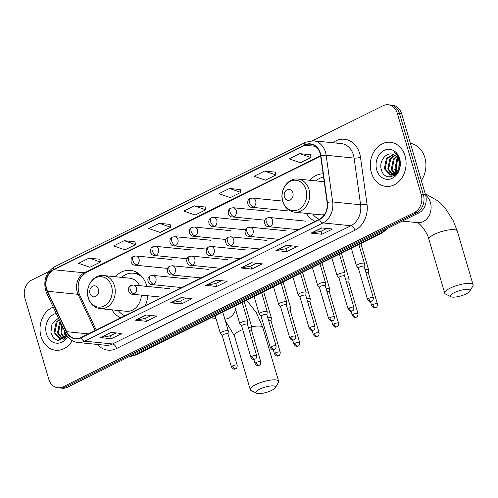 <?xml version="1.0" encoding="UTF-8"?>
<svg xmlns="http://www.w3.org/2000/svg" width="498" height="498" viewBox="0 0 498 498"><rect width="100%" height="100%" fill="white"/><g stroke="black" fill="none" stroke-linecap="round" stroke-linejoin="round"><path stroke-width="0.75" d="M306.407 213.362A24.483 19.708 -84.3 0 0 315.166 221.342M111.95 309.831A24.483 19.708 -84.3 0 0 120.709 317.811M145.292 305.616A24.483 19.708 -84.3 0 0 147.688 295.756M146.848 286.387A24.483 19.708 -84.3 0 0 146.605 285.497A24.483 19.708 -84.3 0 0 130.445 270.364A24.483 19.708 -84.3 0 0 115.268 276.732M323.115 173.814A24.483 19.708 -84.3 0 0 309.725 180.264M48.953 271.472L31.66 280.05A13.857 11.155 -84.3 0 0 24.9 298.084L48.779 379.215A13.857 11.155 -84.3 0 0 57.924 387.78L62.287 388.216A13.857 11.155 -84.3 0 0 67.442 387.239L418.799 212.932A13.857 11.155 -84.3 0 0 425.56 194.899L401.681 113.768A13.857 11.155 -84.3 0 0 392.53 105.203L390.351 104.985A13.857 11.155 -84.3 0 1 399.496 113.55A13.857 11.155 -84.3 0 0 390.351 104.985L388.166 104.767A13.857 11.155 -84.3 0 0 383.018 105.744L312.501 140.729M60.109 387.998A13.857 11.155 -84.3 0 0 65.263 387.021L416.614 212.714A13.857 11.155 -84.3 0 0 423.375 194.681L399.496 113.55L423.375 194.681A13.857 11.155 -84.3 0 1 416.614 212.714L65.263 387.021A13.857 11.155 -84.3 0 1 60.109 387.998M41.054 336.561A22.173 17.847 -84.3 0 0 55.689 350.262A22.173 17.847 -84.3 0 0 72.229 340.676A22.173 17.847 -84.3 0 1 55.689 350.262A22.173 17.847 -84.3 0 1 41.054 336.561A22.173 17.847 -84.3 0 1 53.267 307.092A22.173 17.847 -84.3 0 0 41.054 336.561M371.346 172.7A22.173 17.847 -84.3 0 0 385.981 186.408A22.173 17.847 -84.3 0 0 405.042 155.986A22.173 17.847 -84.3 0 0 390.407 142.279A22.173 17.847 -84.3 0 0 371.346 172.7A22.173 17.847 -84.3 0 0 385.981 186.408A22.173 17.847 -84.3 0 0 405.042 155.986A22.173 17.847 -84.3 0 0 390.407 142.279A22.173 17.847 -84.3 0 0 371.346 172.7M46.644 288.983A14.784 11.896 95.7 0 1 53.852 269.748L304.826 145.242A14.784 11.896 95.7 0 1 310.322 144.196A14.784 11.896 95.7 0 1 320.606 155.793L327.111 202.474A14.784 11.896 95.7 0 1 319.374 219.257L81.031 337.495A14.784 11.896 95.7 0 1 75.534 338.54A14.784 11.896 95.7 0 1 66.645 331.693L47.515 291.268A14.784 11.896 95.7 0 1 46.644 288.983M46.364 289.12A15.152 12.195 -84.3 0 0 47.254 291.467L66.383 331.886A15.152 12.195 -84.3 0 0 81.13 337.837L319.473 219.599A15.152 12.195 -84.3 0 0 327.404 202.4L320.899 155.712A15.152 12.195 -84.3 0 0 304.72 144.899L53.753 269.406A15.152 12.195 -84.3 0 0 46.364 289.12M310.509 154.766L299.696 153.627L289.17 158.85L300.493 162.79L311.026 157.567L310.497 154.71M275.413 172.177L264.6 171.038L254.067 176.261L265.397 180.201L275.923 174.979L275.4 172.121M240.31 189.595L229.497 188.449L218.964 193.672L230.294 197.619L240.827 192.39L240.297 189.533M99.905 259.246L89.092 258.101L78.566 263.33L89.895 267.27L100.422 262.048L99.899 259.184M135.008 241.835L124.195 240.69L113.669 245.912L124.992 249.859L135.524 244.63L134.995 241.773M170.111 224.417L159.298 223.278L148.765 228.501L160.095 232.442L170.621 227.219L170.098 224.361M205.207 207.006L194.394 205.867L183.868 211.09L195.191 215.03L205.724 209.807L205.201 206.944M57.924 387.78A13.857 11.155 -84.3 0 0 63.078 386.797L414.436 212.49A13.857 11.155 -84.3 0 0 421.196 194.457L397.317 113.332A13.857 11.155 -84.3 0 0 388.166 104.767M286.462 245.333L297.374 246.429L286.842 251.652L275.936 250.556L286.462 245.333M321.565 227.922L332.477 229.018L321.945 234.241L311.032 233.145L321.565 227.922M181.166 297.574L192.072 298.669L181.546 303.892L170.633 302.796L181.166 297.574M146.063 314.985L156.976 316.081L146.443 321.303L135.531 320.214L146.063 314.985M110.961 332.403L121.873 333.498L111.34 338.721L100.434 337.625L110.961 332.403M251.366 262.751L262.272 263.84L251.745 269.063L240.833 267.974L251.366 262.751M216.263 280.162L227.175 281.258L216.642 286.481L205.736 285.385L216.263 280.162M216.642 286.481L215.771 283.505M221.461 280.685L215.721 283.53L206.097 285.373A3.698 1.955 -116.4 0 1 205.736 285.385M251.745 269.063L250.868 266.094M256.563 263.268L250.824 266.119L241.2 267.955A3.698 1.955 -116.4 0 1 240.833 267.974M111.34 338.721L110.469 335.745M116.159 332.919L110.419 335.77L100.795 337.613A3.698 1.955 -116.4 0 1 100.434 337.625M146.443 321.303L145.565 318.334M151.261 315.508L145.522 318.359L135.898 320.195A3.698 1.955 -116.4 0 1 135.531 320.214M181.546 303.892L180.668 300.923M186.364 298.097L180.625 300.941L170.995 302.784A3.698 1.955 -116.4 0 1 170.633 302.796M321.945 234.241L321.073 231.265M326.763 228.445L321.023 231.29L311.399 233.132A3.698 1.955 -116.4 0 1 311.032 233.145M286.842 251.652L285.97 248.683M291.66 245.856L285.92 248.701L276.297 250.544A3.698 1.955 -116.4 0 1 275.936 250.556M194.394 205.867L205.724 209.807M159.298 223.278L170.621 227.219M124.195 240.69L135.524 244.63M89.092 258.101L100.422 262.048M229.497 188.449L240.827 192.39M264.6 171.038L275.923 174.979M299.696 153.627L311.026 157.567M58.882 325.636A23.095 18.594 -84.3 0 0 58.428 333.224M58.77 335.945A23.095 18.594 -84.3 0 0 59.362 338.54M65.786 336.779L64.429 333.585L64.124 330.043M66.278 336.237L65.014 331.911M64.796 338.827L64.298 338.509M63.893 338.198L60.968 333.237L61.802 325.126M65.114 338.559L64.759 338.285M64.354 337.93L61.833 333.324L62.281 326.146M62.947 338.939L64.155 339.3L62.499 339.007M62.076 338.852L57.5 332.894L59.586 322.623L60.233 321.814M62.524 338.746L58.366 332.981L60.575 322.542M66.863 335.471L59.885 338.877L54.039 332.546L56.118 322.274L59.138 319.498M66.906 336.592L61.186 339.02L60.32 338.939M60.756 338.964L54.905 332.633L56.99 322.362L59.368 319.99M67.298 337.264L65.792 333.56M56.255 313.41A15.058 12.12 -84.3 0 0 46.457 333.878A15.058 12.12 -84.3 0 0 56.118 343.153A15.058 12.12 -84.3 0 0 67.666 336.617M58.465 318.079L52.041 323.644L50.877 332.838L53.516 338.117L58.036 340.7L67.267 336.075M59.648 339.48A23.095 18.594 -84.3 0 0 60.115 340.794M271.721 390.357A10.165 2.72 163.6 0 0 275.301 387.724A10.165 2.72 163.6 0 0 270.887 385.95A10.165 2.72 163.6 0 0 259.719 389.156A10.165 2.72 163.6 0 0 256.563 393.233A10.165 2.72 163.6 0 0 271.721 390.357M256.563 393.233L251.148 390.55A14.784 3.953 -16.4 0 1 250.282 389.66A14.784 3.953 -16.4 0 1 255.735 384.612A14.784 3.953 -16.4 0 1 270.209 380.167A14.784 3.953 -16.4 0 1 278.643 381.312A14.784 3.953 -16.4 0 1 278.394 382.526L275.301 387.724M98.392 289.245A5.546 4.463 -84.3 0 0 92.672 286.207A5.546 4.463 -84.3 0 0 89.964 293.422A5.546 4.463 -84.3 0 0 95.684 296.459A5.546 4.463 -84.3 0 0 98.392 289.245M139.552 285.653A16.633 13.384 -84.3 0 0 129.661 278.177L103.516 275.556C93.363 274.068 84.679 287.19 88.295 297.935C90.375 304.197 94.34 307.77 100.198 308.648A16.633 13.384 -84.3 0 0 114.49 285.833A16.633 13.384 -84.3 0 0 103.516 275.556M143.001 278.027A21.943 17.66 -84.3 0 0 133.464 273.221A21.943 17.66 -84.3 0 0 121.468 277.355M140.884 275.519A21.943 17.66 -84.3 0 0 134.553 273.327L133.464 273.221M118.151 310.453A21.943 17.66 -84.3 0 0 124.811 315.776M100.198 308.648L126.343 311.275A16.633 13.384 -84.3 0 0 141.395 295.127M466.178 293.888A10.165 2.72 163.6 0 0 469.757 291.255A10.165 2.72 163.6 0 0 465.344 289.481A10.165 2.72 163.6 0 0 454.176 292.687A10.165 2.72 163.6 0 0 451.02 296.764A10.165 2.72 163.6 0 0 466.178 293.888M451.02 296.764L445.604 294.081A14.784 3.953 -16.4 0 1 444.739 293.191A14.784 3.953 -16.4 0 1 450.192 288.143A14.784 3.953 -16.4 0 1 464.665 283.698A14.784 3.953 -16.4 0 1 473.1 284.844A14.784 3.953 -16.4 0 1 472.851 286.057L469.757 291.255M292.849 192.776A5.546 4.463 -84.3 0 0 287.128 189.738A5.546 4.463 -84.3 0 0 284.42 196.953A5.546 4.463 -84.3 0 0 290.141 199.991A5.546 4.463 -84.3 0 0 292.849 192.776M324.217 181.72A16.633 13.384 -84.3 0 0 324.117 181.708L297.972 179.087C287.819 177.599 279.135 190.722 282.752 201.466C284.831 207.728 288.796 211.301 294.654 212.179A16.633 13.384 -84.3 0 0 308.947 189.365A16.633 13.384 -84.3 0 0 297.972 179.087M323.557 176.983A21.943 17.66 -84.3 0 0 315.925 180.886M312.607 213.984A21.943 17.66 -84.3 0 0 319.268 219.307M294.654 212.179L320.799 214.8A16.633 13.384 -84.3 0 0 324.515 214.532M251.571 330.523L251.92 327.721A4.158 1.114 163.6 0 0 251.907 327.591A4.158 1.114 163.6 0 0 251.079 327.198A4.158 1.114 163.6 0 0 248.371 327.497M251.565 330.572A3 0.803 163.6 0 0 251.552 330.479A3 0.803 163.6 0 0 250.955 330.199A3 0.803 163.6 0 0 249.218 330.361M271.012 320.88L271.366 318.079A4.158 1.114 163.6 0 0 271.354 317.948A4.158 1.114 163.6 0 0 270.526 317.55A4.158 1.114 163.6 0 0 267.818 317.849M271.005 320.93A3 0.803 163.6 0 0 270.999 320.83A3 0.803 163.6 0 0 270.402 320.55A3 0.803 163.6 0 0 268.659 320.712M290.459 311.231L290.807 308.43A4.158 1.114 163.6 0 0 290.801 308.299A4.158 1.114 163.6 0 0 289.973 307.907A4.158 1.114 163.6 0 0 287.265 308.2M290.452 311.281A3 0.803 163.6 0 0 290.446 311.188A3 0.803 163.6 0 0 289.848 310.901A3 0.803 163.6 0 0 288.105 311.069M309.905 301.583L310.254 298.781A4.158 1.114 163.6 0 0 310.248 298.651A4.158 1.114 163.6 0 0 309.414 298.258A4.158 1.114 163.6 0 0 306.706 298.557M309.899 301.632A3 0.803 163.6 0 0 309.893 301.539A3 0.803 163.6 0 0 309.295 301.253A3 0.803 163.6 0 0 307.552 301.421M329.352 291.94L329.701 289.139A4.158 1.114 163.6 0 0 329.688 289.002A4.158 1.114 163.6 0 0 328.861 288.61A4.158 1.114 163.6 0 0 326.153 288.908M329.346 291.99A3 0.803 163.6 0 0 329.34 291.89A3 0.803 163.6 0 0 328.736 291.61A3 0.803 163.6 0 0 326.999 291.772M348.799 282.291L349.148 279.49A4.158 1.114 163.6 0 0 349.135 279.359A4.158 1.114 163.6 0 0 348.307 278.967A4.158 1.114 163.6 0 0 345.6 279.26M348.793 282.341A3 0.803 163.6 0 0 348.781 282.248A3 0.803 163.6 0 0 348.183 281.961A3 0.803 163.6 0 0 346.446 282.129M368.24 272.643L368.595 269.841A4.158 1.114 163.6 0 0 368.582 269.711A4.158 1.114 163.6 0 0 367.754 269.318A4.158 1.114 163.6 0 0 365.046 269.611M368.234 272.692A3 0.803 163.6 0 0 368.227 272.599A3 0.803 163.6 0 0 367.63 272.313A3 0.803 163.6 0 0 365.887 272.481M227.991 333.959L228.339 331.158A4.158 1.114 163.6 0 0 228.327 331.027A4.158 1.114 163.6 0 0 227.499 330.635A4.158 1.114 163.6 0 0 222.899 331.512A4.158 1.114 163.6 0 0 220.353 333.374A4.158 1.114 163.6 0 0 220.415 333.492L222.226 335.652M227.984 334.009A3 0.803 163.6 0 0 227.978 333.915A3 0.803 163.6 0 0 227.374 333.629A3 0.803 163.6 0 0 223.322 334.581A3 0.803 163.6 0 0 222.214 335.608A3 0.803 163.6 0 0 222.257 335.696M247.438 324.31L247.786 321.509A4.158 1.114 163.6 0 0 247.774 321.378A4.158 1.114 163.6 0 0 246.946 320.986A4.158 1.114 163.6 0 0 242.339 321.87A4.158 1.114 163.6 0 0 239.799 323.725A4.158 1.114 163.6 0 0 239.862 323.843L241.673 326.009M247.431 324.36A3 0.803 163.6 0 0 247.419 324.266A3 0.803 163.6 0 0 246.821 323.986A3 0.803 163.6 0 0 242.769 324.939A3 0.803 163.6 0 0 241.661 325.966A3 0.803 163.6 0 0 241.704 326.047M266.878 314.668L267.233 311.866A4.158 1.114 163.6 0 0 267.221 311.736A4.158 1.114 163.6 0 0 266.393 311.337A4.158 1.114 163.6 0 0 261.786 312.221A4.158 1.114 163.6 0 0 259.246 314.082A4.158 1.114 163.6 0 0 259.309 314.194L261.12 316.361M266.872 314.717A3 0.803 163.6 0 0 266.866 314.618A3 0.803 163.6 0 0 266.268 314.338A3 0.803 163.6 0 0 262.216 315.29A3 0.803 163.6 0 0 261.108 316.317A3 0.803 163.6 0 0 261.151 316.398M286.325 305.019L286.674 302.218A4.158 1.114 163.6 0 0 286.667 302.087A4.158 1.114 163.6 0 0 285.84 301.695A4.158 1.114 163.6 0 0 281.233 302.572A4.158 1.114 163.6 0 0 278.687 304.434A4.158 1.114 163.6 0 0 278.756 304.552L280.567 306.712M286.319 305.069A3 0.803 163.6 0 0 286.313 304.975A3 0.803 163.6 0 0 285.715 304.689A3 0.803 163.6 0 0 281.656 305.641A3 0.803 163.6 0 0 280.555 306.668A3 0.803 163.6 0 0 280.598 306.756M305.772 295.37L306.121 292.569A4.158 1.114 163.6 0 0 306.114 292.438A4.158 1.114 163.6 0 0 305.28 292.046A4.158 1.114 163.6 0 0 300.68 292.93A4.158 1.114 163.6 0 0 298.134 294.785A4.158 1.114 163.6 0 0 298.196 294.903L300.008 297.069M305.766 295.42A3 0.803 163.6 0 0 305.76 295.326A3 0.803 163.6 0 0 305.162 295.04A3 0.803 163.6 0 0 301.103 295.999A3 0.803 163.6 0 0 299.995 297.02A3 0.803 163.6 0 0 300.045 297.107M325.219 285.728L325.568 282.92A4.158 1.114 163.6 0 0 325.555 282.789A4.158 1.114 163.6 0 0 324.727 282.397A4.158 1.114 163.6 0 0 320.127 283.281A4.158 1.114 163.6 0 0 317.581 285.142A4.158 1.114 163.6 0 0 317.643 285.254L319.455 287.421M325.213 285.777A3 0.803 163.6 0 0 325.206 285.678A3 0.803 163.6 0 0 324.603 285.398A3 0.803 163.6 0 0 320.55 286.35A3 0.803 163.6 0 0 319.442 287.377A3 0.803 163.6 0 0 319.486 287.458M344.666 276.079L345.014 273.278A4.158 1.114 163.6 0 0 345.002 273.147A4.158 1.114 163.6 0 0 344.174 272.748A4.158 1.114 163.6 0 0 339.568 273.632A4.158 1.114 163.6 0 0 337.028 275.494A4.158 1.114 163.6 0 0 337.09 275.606L338.901 277.772M344.66 276.129A3 0.803 163.6 0 0 344.647 276.035A3 0.803 163.6 0 0 344.05 275.749A3 0.803 163.6 0 0 339.997 276.701A3 0.803 163.6 0 0 338.889 277.728A3 0.803 163.6 0 0 338.933 277.809M364.106 266.43L364.461 263.629A4.158 1.114 163.6 0 0 364.449 263.498A4.158 1.114 163.6 0 0 363.621 263.106A4.158 1.114 163.6 0 0 359.014 263.984A4.158 1.114 163.6 0 0 356.475 265.845A4.158 1.114 163.6 0 0 356.537 265.963L358.348 268.123M364.1 266.48A3 0.803 163.6 0 0 364.094 266.386A3 0.803 163.6 0 0 363.496 266.1A3 0.803 163.6 0 0 359.444 267.059A3 0.803 163.6 0 0 358.336 268.08A3 0.803 163.6 0 0 358.379 268.167M421.358 180.618A23.095 18.594 -84.3 0 0 424.838 157.549A23.095 18.594 -84.3 0 0 410.396 143.374M389.175 161.782A23.095 18.594 -84.3 0 0 388.726 169.364M389.063 172.09A23.095 18.594 -84.3 0 0 389.654 174.68M396.078 172.918L394.727 169.725L396.806 159.46L397.821 158.264M396.57 172.383L395.593 169.812L397.678 159.547L398.17 158.918M395.088 174.972L394.597 174.655M394.186 174.344L391.26 169.382L393.345 159.111L396.333 156.347M395.412 174.705L395.051 174.431M394.653 174.07L392.125 169.469L394.211 159.198L396.713 156.746M393.239 175.078L394.453 175.439L392.798 175.153M392.374 174.991L387.799 169.034L389.878 158.769L394.771 155.146M392.822 174.885L388.664 169.121L390.749 158.856L395.169 155.395M398.823 167.801A10.439 8.404 -84.3 0 0 398.854 160.68A10.439 8.404 -84.3 0 0 393.974 154.747C387.002 150.925 378.86 160.661 381.169 168.978C384.275 184.279 403.89 174.786 399.589 160.026L399.39 159.298C398.431 156.142 396.75 153.795 394.341 152.245C396.713 154.218 398.307 156.802 399.116 160.001L398.823 167.801L397.535 171.026L390.183 175.016L384.332 168.685L386.417 158.42L393.277 154.448M399.334 160.73L400 164.016M397.199 172.738L391.484 175.165L390.619 175.078M391.055 175.103L385.197 168.772L387.282 158.507L393.607 154.579M397.591 173.41L396.346 170.652L396.638 161.246M376.749 170.017A15.058 12.12 -84.3 0 0 392.293 178.259A15.058 12.12 -84.3 0 0 399.639 158.663A15.058 12.12 -84.3 0 0 384.095 150.421A15.058 12.12 -84.3 0 0 376.749 170.017M389.94 175.62A23.095 18.594 -84.3 0 0 390.407 176.933M67.442 387.239L63.078 386.797M401.681 113.768L397.317 113.332M425.56 194.899L421.196 194.457M418.799 212.932L414.436 212.49M129.468 356.462A18.476 14.872 -84.3 0 0 134.79 355.105L132.649 354.887M388.085 228.165L382.346 232.821L136.377 354.844A9.238 4.893 -116.4 0 1 134.79 355.105L380.752 233.083L378.611 232.865M382.346 232.821A9.238 4.893 -116.4 0 1 380.752 233.083A18.476 14.872 -84.3 0 0 385.415 229.491M53.852 269.748L84.405 272.811A14.784 11.896 -84.3 0 0 77.196 292.046A14.784 11.896 -84.3 0 0 78.062 294.337L95.168 330.479M332.234 142.683L335.839 140.89A4.619 2.446 -116.4 0 1 336.094 143.069M335.839 140.89A23.095 18.594 95.7 0 1 359.674 153.533A23.095 18.594 95.7 0 1 360.496 157.374L367.001 204.062A23.095 18.594 95.7 0 1 354.912 230.275L116.569 348.519A23.095 18.594 95.7 0 1 97.34 344.442M320.899 155.712A4.619 0.791 -7.9 0 1 326.165 155.276L354.097 158.078A18.476 14.872 -84.3 0 0 353.437 155.003A18.476 14.872 -84.3 0 0 341.236 143.586L313.304 140.785A18.476 14.872 95.7 0 1 326.165 155.276L332.67 201.958A18.476 14.872 95.7 0 1 322.997 222.936L84.654 341.174A4.619 2.446 -116.4 0 1 81.13 337.837M304.72 144.899A4.619 2.446 -116.4 0 1 305.641 142.223L54.674 266.723C46.37 271.933 43.32 279.758 45.536 290.203L46.607 293.017A4.619 1.643 -25.3 0 1 47.254 291.467M319.473 219.599A4.619 2.446 63.6 0 0 322.997 222.936L350.928 225.731A18.476 14.872 -84.3 0 0 360.602 204.759L354.097 158.078A4.619 0.791 172.1 0 0 360.496 157.374M327.404 202.4A4.619 0.791 -7.9 0 1 332.67 201.958L360.602 204.759A4.619 0.791 172.1 0 0 367.001 204.062M46.607 293.017L65.736 333.442A4.619 1.643 -25.3 0 1 66.383 331.886M116.569 348.519A4.619 2.446 -116.4 0 0 112.585 343.975L84.654 341.174A18.476 14.872 95.7 0 1 77.781 342.481L105.713 345.282A18.476 14.872 -84.3 0 0 112.585 343.975L350.928 225.731A4.619 2.446 -116.4 0 1 354.912 230.275M54.674 266.723A4.619 2.446 63.6 0 0 53.753 269.406M304.826 145.242L315.502 146.312M320.581 155.644L84.405 272.811A8.317 4.407 -116.4 0 0 85.837 272.574L80.807 277.454C77.682 282.559 77.327 288.479 79.748 295.196A8.317 2.957 154.7 0 0 78.062 294.337L47.515 291.268M66.645 331.693L88.345 333.865M216.543 280.187L206.097 285.373M181.44 297.605L170.995 302.784M146.344 315.016L135.898 320.195M111.241 332.427L100.795 337.613M251.646 262.776L241.2 267.955M286.742 245.365L276.297 250.544M321.845 227.947L311.399 233.132M242.719 329.552A14.784 3.953 163.6 0 0 239.899 330.809A14.784 3.953 163.6 0 0 234.446 335.857L225.301 320.731M235.666 309.694A14.784 11.896 95.7 0 1 228.744 318.085A14.784 11.896 95.7 0 1 224.835 319.156M246.597 300.163L256.314 312.638L262.807 327.51A14.784 3.953 163.6 0 0 251.689 326.837M111.533 286.151A15.276 12.294 -84.3 0 0 95.772 277.791A15.276 12.294 -84.3 0 0 88.32 297.667A15.276 12.294 -84.3 0 0 104.082 306.033A15.276 12.294 -84.3 0 0 111.533 286.151M138.88 273.757A22.149 17.828 -84.3 0 0 134.087 273.284M425.336 194.145L426.954 194.656L437.879 200.881L445.349 208.376L453.124 220.502L457.264 231.041A14.784 3.953 163.6 0 0 448.829 229.895A14.784 3.953 163.6 0 0 434.356 234.34A14.784 3.953 163.6 0 0 428.903 239.389C427.128 231.253 418.656 222.301 417.268 222.587M425.647 195.222A14.784 11.896 95.7 0 1 430.409 202.381A14.784 11.896 95.7 0 1 423.2 221.616A14.784 11.896 95.7 0 1 417.704 222.662L402.297 221.118M305.99 189.682A15.276 12.294 -84.3 0 0 290.228 181.322A15.276 12.294 -84.3 0 0 282.777 201.198A15.276 12.294 -84.3 0 0 298.539 209.565A15.276 12.294 -84.3 0 0 305.99 189.682M167.621 268.422L135.051 265.154C130.762 265.384 129.362 257.97 133.458 256.42A4.619 2.446 63.6 0 0 132.785 260.286A4.619 2.446 -116.4 0 0 136.769 264.83A4.619 3.716 -84.3 0 0 139.023 258.817A4.619 3.716 -84.3 0 0 135.973 255.96L171.978 259.57M135.051 265.154A4.619 3.716 -84.3 0 0 136.769 264.83M256.128 362.494A3 0.803 163.6 0 0 255.02 363.515C257.771 367.2 258.089 365.264 259.234 365.358A3 1.587 63.6 0 1 258.717 365.445A3 1.587 -116.4 0 1 256.128 362.494A3 0.803 163.6 0 1 259.066 361.592A3 0.803 163.6 0 1 260.778 361.822L251.552 330.479M187.067 258.773L154.498 255.505C150.209 255.735 148.809 248.321 152.905 246.771A4.619 2.446 63.6 0 0 152.232 250.637A4.619 2.446 -116.4 0 0 156.216 255.181A4.619 3.716 -84.3 0 0 158.47 249.168A4.619 3.716 -84.3 0 0 155.42 246.317L191.425 249.921M154.498 255.505A4.619 3.716 -84.3 0 0 156.216 255.181M275.568 352.845A3 0.803 163.6 0 0 274.466 353.873C277.218 357.552 277.535 355.616 278.681 355.715A3 1.587 63.6 0 1 278.164 355.796A3 1.587 -116.4 0 1 275.568 352.845A3 0.803 163.6 0 1 278.513 351.943A3 0.803 163.6 0 1 280.225 352.173L270.999 320.83M206.508 249.125L173.945 245.863C169.656 246.093 168.249 238.679 172.352 237.123A4.619 2.446 63.6 0 0 171.679 240.988A4.619 2.446 -116.4 0 0 175.663 245.533A4.619 3.716 -84.3 0 0 177.917 239.519A4.619 3.716 -84.3 0 0 174.866 236.668L210.872 240.279M173.945 245.863A4.619 3.716 -84.3 0 0 175.663 245.533M295.015 343.197A3 0.803 163.6 0 0 293.907 344.224C296.665 347.909 296.982 345.973 298.121 346.066A3 1.587 63.6 0 1 297.605 346.154A3 1.587 -116.4 0 1 295.015 343.197A3 0.803 163.6 0 1 297.96 342.294A3 0.803 163.6 0 1 299.672 342.531L290.446 311.188M225.955 239.476L193.392 236.214C189.103 236.444 187.696 229.03 191.798 227.48A4.619 2.446 63.6 0 0 191.126 231.346A4.619 2.446 -116.4 0 0 195.11 235.884A4.619 3.716 -84.3 0 0 197.364 229.877A4.619 3.716 -84.3 0 0 194.313 227.02L230.319 230.63M193.392 236.214A4.619 3.716 -84.3 0 0 195.11 235.884M314.462 333.548A3 0.803 163.6 0 0 313.354 334.575C316.112 338.26 316.429 336.324 317.568 336.418A3 1.587 63.6 0 1 317.052 336.505A3 1.587 -116.4 0 1 314.462 333.548A3 0.803 163.6 0 1 317.4 332.645A3 0.803 163.6 0 1 319.118 332.882L309.893 301.539M245.402 229.833L212.833 226.565C208.55 226.795 207.143 219.381 211.245 217.831A4.619 2.446 63.6 0 0 210.567 221.697A4.619 2.446 -116.4 0 0 214.551 226.241A4.619 3.716 -84.3 0 0 216.804 220.228A4.619 3.716 -84.3 0 0 213.76 217.371L249.759 220.981M212.833 226.565A4.619 3.716 -84.3 0 0 214.551 226.241M333.909 323.905A3 0.803 163.6 0 0 332.801 324.933C335.559 328.612 335.876 326.676 337.015 326.769A3 1.587 63.6 0 1 336.499 326.856A3 1.587 -116.4 0 1 333.909 323.905A3 0.803 163.6 0 1 336.847 323.003A3 0.803 163.6 0 1 338.559 323.233L329.34 291.89M264.849 220.184L232.28 216.916C227.991 217.147 226.59 209.733 230.686 208.183A4.619 2.446 63.6 0 0 230.014 212.048A4.619 2.446 -116.4 0 0 233.998 216.593A4.619 3.716 -84.3 0 0 236.251 210.579A4.619 3.716 -84.3 0 0 233.201 207.728L269.206 211.339M232.28 216.916A4.619 3.716 -84.3 0 0 233.998 216.593M353.356 314.257A3 0.803 163.6 0 0 352.248 315.284C354.999 318.969 355.317 317.027 356.462 317.126A3 1.587 63.6 0 1 355.945 317.207A3 1.587 -116.4 0 1 353.356 314.257A3 0.803 163.6 0 1 356.294 313.354A3 0.803 163.6 0 1 358.006 313.584L348.781 282.248M287.732 210.884L251.727 207.274C247.438 207.504 246.037 200.09 250.133 198.54A4.619 2.446 63.6 0 0 249.461 202.4A4.619 2.446 -116.4 0 0 253.445 206.944A4.619 3.716 -84.3 0 0 255.698 200.937A4.619 3.716 -84.3 0 0 252.648 198.079L282.646 201.086M251.727 207.274A4.619 3.716 -84.3 0 0 253.445 206.944M372.797 304.608A3 0.803 163.6 0 0 371.695 305.635C374.446 309.32 374.764 307.384 375.909 307.478A3 1.587 63.6 0 1 375.392 307.565A3 1.587 -116.4 0 1 372.797 304.608A3 0.803 163.6 0 1 375.741 303.705A3 0.803 163.6 0 1 377.453 303.942L368.227 272.599M232.547 365.924A3 0.803 163.6 0 0 231.439 366.951C234.197 370.637 234.514 368.701 235.654 368.794A3 1.587 63.6 0 1 235.137 368.881A3 1.587 -116.4 0 1 232.547 365.924A3 0.803 163.6 0 1 235.486 365.022A3 0.803 163.6 0 1 237.197 365.258L227.978 333.915M162.224 297.213L132.468 294.231C128.179 294.461 126.778 287.047 130.874 285.497A4.619 2.446 63.6 0 0 130.202 289.363A4.619 2.446 -116.4 0 0 134.186 293.907A4.619 3.716 -84.3 0 0 136.44 287.894A4.619 3.716 -84.3 0 0 133.389 285.037L169.395 288.647M132.468 294.231A4.619 3.716 -84.3 0 0 134.186 293.907M251.994 356.282A3 0.803 163.6 0 0 250.886 357.303C253.638 360.988 253.955 359.052 255.101 359.145A3 1.587 63.6 0 1 254.584 359.232A3 1.587 -116.4 0 1 251.994 356.282A3 0.803 163.6 0 1 254.932 355.379A3 0.803 163.6 0 1 256.644 355.609L247.419 324.266M181.67 287.57L151.915 284.582C147.626 284.812 146.219 277.398 150.321 275.848A4.619 2.446 63.6 0 0 149.649 279.714A4.619 2.446 -116.4 0 0 153.633 284.258A4.619 3.716 -84.3 0 0 155.886 278.245A4.619 3.716 -84.3 0 0 152.836 275.388L188.842 278.998M151.915 284.582A4.619 3.716 -84.3 0 0 153.633 284.258M271.435 346.633A3 0.803 163.6 0 0 270.333 347.66C273.085 351.339 273.402 349.403 274.547 349.503A3 1.587 63.6 0 1 274.031 349.584A3 1.587 -116.4 0 1 271.435 346.633A3 0.803 163.6 0 1 274.379 345.73A3 0.803 163.6 0 1 276.091 345.961L266.866 314.618M201.117 277.921L171.362 274.94C167.073 275.17 165.666 267.756 169.768 266.2A4.619 2.446 63.6 0 0 169.096 270.065A4.619 2.446 -116.4 0 0 173.08 274.61A4.619 3.716 -84.3 0 0 175.333 268.596A4.619 3.716 -84.3 0 0 172.283 265.745L208.289 269.356M171.362 274.94A4.619 3.716 -84.3 0 0 173.08 274.61M290.882 336.984A3 0.803 163.6 0 0 289.774 338.011C292.531 341.696 292.849 339.76 293.988 339.854A3 1.587 63.6 0 1 293.471 339.941A3 1.587 -116.4 0 1 290.882 336.984A3 0.803 163.6 0 1 293.826 336.082A3 0.803 163.6 0 1 295.538 336.318L286.313 304.975M220.564 268.273L190.802 265.291C186.52 265.521 185.113 258.107 189.215 256.557A4.619 2.446 63.6 0 0 188.537 260.423A4.619 2.446 -116.4 0 0 192.521 264.961A4.619 3.716 -84.3 0 0 194.774 258.954A4.619 3.716 -84.3 0 0 191.73 256.096L227.729 259.707M190.802 265.291A4.619 3.716 -84.3 0 0 192.521 264.961M310.329 327.335A3 0.803 163.6 0 0 309.221 328.363C311.978 332.048 312.296 330.112 313.435 330.205A3 1.587 63.6 0 1 312.918 330.292A3 1.587 -116.4 0 1 310.329 327.335A3 0.803 163.6 0 1 313.267 326.433A3 0.803 163.6 0 1 314.985 326.669L305.76 295.326M240.011 258.624L210.249 255.642C205.96 255.872 204.56 248.458 208.656 246.908A4.619 2.446 63.6 0 0 207.983 250.774A4.619 2.446 -116.4 0 0 211.967 255.318A4.619 3.716 -84.3 0 0 214.221 249.305A4.619 3.716 -84.3 0 0 211.171 246.448L247.176 250.058M210.249 255.642A4.619 3.716 -84.3 0 0 211.967 255.318M329.776 317.693A3 0.803 163.6 0 0 328.668 318.714C331.425 322.399 331.743 320.463 332.882 320.556A3 1.587 63.6 0 1 332.365 320.644A3 1.587 -116.4 0 1 329.776 317.693A3 0.803 163.6 0 1 332.714 316.79A3 0.803 163.6 0 1 334.426 317.021L325.206 285.678M259.452 248.981L229.696 245.993C225.407 246.224 224.007 238.81 228.103 237.26A4.619 2.446 63.6 0 0 227.43 241.125A4.619 2.446 -116.4 0 0 231.414 245.67A4.619 3.716 -84.3 0 0 233.668 239.656A4.619 3.716 -84.3 0 0 230.618 236.805L266.623 240.416M229.696 245.993A4.619 3.716 -84.3 0 0 231.414 245.67M349.223 308.044A3 0.803 163.6 0 0 348.114 309.071C350.866 312.756 351.183 310.814 352.329 310.914A3 1.587 63.6 0 1 351.812 310.995A3 1.587 -116.4 0 1 349.223 308.044A3 0.803 163.6 0 1 352.161 307.142A3 0.803 163.6 0 1 353.873 307.372L344.647 276.035M278.899 239.333L249.143 236.351C244.854 236.581 243.447 229.167 247.55 227.617A4.619 2.446 63.6 0 0 246.877 231.477A4.619 2.446 -116.4 0 0 250.861 236.021A4.619 3.716 -84.3 0 0 253.115 230.014A4.619 3.716 -84.3 0 0 250.064 227.156L286.07 230.767M249.143 236.351A4.619 3.716 -84.3 0 0 250.861 236.021M368.663 298.395A3 0.803 163.6 0 0 367.561 299.423C370.313 303.108 370.63 301.172 371.776 301.265A3 1.587 63.6 0 1 371.259 301.352A3 1.587 -116.4 0 1 368.663 298.395A3 0.803 163.6 0 1 371.608 297.493A3 0.803 163.6 0 1 373.319 297.729L364.094 266.386M298.346 229.684L268.59 226.702C264.301 226.932 262.894 219.518 266.996 217.968A4.619 2.446 63.6 0 0 266.324 221.834A4.619 2.446 -116.4 0 0 270.308 226.378A4.619 3.716 -84.3 0 0 272.562 220.365A4.619 3.716 -84.3 0 0 269.511 217.508L305.517 221.118M268.59 226.702A4.619 3.716 -84.3 0 0 270.308 226.378M136.377 354.844L129.43 356.487M65.736 333.442C68.394 338.752 72.409 341.771 77.781 342.481M313.304 140.785L305.641 142.223M79.748 295.196L96.207 329.969M320.644 156.086L85.837 272.574M64.13 339.319L63.788 339.281M262.807 327.51L278.643 381.312M234.446 335.857L250.282 389.66M210.866 317.892L215.945 318.396M133.912 273.265L137.417 272.755M457.264 231.041L473.1 284.844M428.903 239.389L444.739 293.191M244.188 301.358L251.907 327.591M133.458 256.42L135.973 255.96M255.02 363.515L253.824 359.456M260.778 361.822C260.684 365.818 259.159 365.028 259.234 365.358M263.635 291.71L271.354 317.948M152.905 246.771L155.42 246.317M274.466 353.873L273.271 349.814M280.225 352.173C280.131 356.17 278.606 355.385 278.681 355.715M283.076 282.061L290.801 308.299M172.352 237.123L174.866 236.668M293.907 344.224L292.712 340.165M299.672 342.531C299.578 346.527 298.047 345.737 298.121 346.066M302.523 272.418L310.248 298.651M191.798 227.48L194.313 227.02M313.354 334.575L312.159 330.516M319.118 332.882C319.019 336.878 317.494 336.088 317.568 336.418M321.969 262.77L329.688 289.002M211.245 217.831L213.76 217.371M332.801 324.933L331.606 320.874M338.559 323.233C338.466 327.23 336.941 326.445 337.015 326.769M341.416 253.121L349.135 279.359M230.686 208.183L233.201 207.728M352.248 315.284L351.053 311.225M358.006 313.584C357.913 317.581 356.387 316.796 356.462 317.126M360.863 243.478L368.582 269.711M250.133 198.54L252.648 198.079M371.695 305.635L370.5 301.576M377.453 303.942C377.36 307.938 375.834 307.148 375.909 307.478M215.167 315.757L220.353 333.374M222.731 312.003L228.327 331.027M231.439 366.951L222.214 335.608M237.197 365.258C237.104 369.255 235.579 368.464 235.654 368.794M130.874 285.497L133.389 285.037M234.614 306.108L239.799 323.725M242.177 302.354L247.774 321.378M250.886 357.303L241.661 325.966M256.644 355.609C256.551 359.606 255.026 358.815 255.101 359.145M150.321 275.848L152.836 275.388M254.061 296.459L259.246 314.082M261.624 292.706L267.221 311.736M270.333 347.66L261.108 316.317M276.091 345.961C275.998 349.957 274.473 349.173 274.547 349.503M169.768 266.2L172.283 265.745M273.502 286.811L278.687 304.434M281.065 283.063L286.667 302.087M289.774 338.011L280.555 306.668M295.538 336.318C295.445 340.308 293.913 339.524 293.988 339.854M189.215 256.557L191.73 256.096M292.949 277.168L298.134 294.785M300.512 273.414L306.114 292.438M309.221 328.363L299.995 297.02M314.985 326.669C314.885 330.666 313.36 329.875 313.435 330.205M208.656 246.908L211.171 246.448M312.395 267.519L317.581 285.142M319.959 263.766L325.555 282.789M328.668 318.714L319.442 287.377M334.426 317.021C334.332 321.017 332.807 320.233 332.882 320.556M228.103 237.26L230.618 236.805M331.842 257.871L337.028 275.494M339.406 254.123L345.002 273.147M348.114 309.071L338.889 277.728M353.873 307.372C353.779 311.368 352.254 310.584 352.329 310.914M247.55 227.617L250.064 227.156M351.289 248.228L356.475 265.845M358.853 244.474L364.449 263.498M367.561 299.423L358.336 268.08M373.319 297.729C373.226 301.726 371.701 300.935 371.776 301.265M266.996 217.968L269.511 217.508M394.428 175.458L394.08 175.427"/></g></svg>
